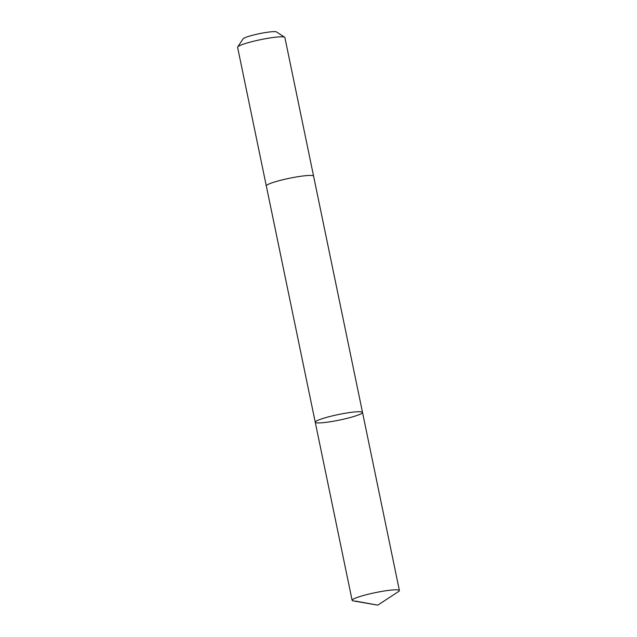 <?xml version="1.0" encoding="UTF-8"?>
<svg xmlns="http://www.w3.org/2000/svg" width="637" height="637" viewBox="0 0 637 637"><rect width="100%" height="100%" fill="white"/><g stroke="black" fill="none" stroke-linecap="round" stroke-linejoin="round"><path stroke-width="0.96" d="M266.322 185.98A24.142 2.819 -11.7 0 1 266.306 185.932A24.142 2.819 -11.7 0 1 280.479 180.335A24.142 2.819 -11.7 0 1 306.421 175.613A24.142 2.819 -11.7 0 1 313.587 176.146L362.517 412.426A24.142 2.819 168.3 0 0 355.35 411.892A24.142 2.819 168.3 0 0 329.409 416.622A24.142 2.819 168.3 0 0 315.243 422.212A24.142 2.819 168.3 0 0 339.449 420.078A24.142 2.819 168.3 0 0 362.517 412.426A24.142 2.819 168.3 0 0 355.35 411.892A24.142 2.819 168.3 0 0 329.409 416.622A24.142 2.819 168.3 0 0 315.243 422.212L352.118 600.317A24.142 2.819 -11.7 0 1 366.291 594.727A24.142 2.819 -11.7 0 1 392.233 589.997A24.142 2.819 -11.7 0 1 399.399 590.531A24.142 2.819 -11.7 0 1 398.595 591.51L377.773 605.15L353.256 600.898A24.142 2.819 -11.7 0 1 352.118 600.317M315.243 422.212L266.314 185.932A24.142 2.819 -11.7 0 1 289.373 178.28A24.142 2.819 -11.7 0 1 313.587 176.146A24.142 2.819 -11.7 0 1 313.595 176.194M266.306 185.932L237.601 47.305A24.142 2.819 -11.7 0 1 237.697 46.947A24.142 2.819 -11.7 0 1 260.668 39.653A24.142 2.819 -11.7 0 1 284.651 37.225A24.142 2.819 -11.7 0 1 284.882 37.511L313.587 176.146M237.697 46.947L243.087 38.857A17.175 2.007 -11.7 0 1 259.426 33.665A17.175 2.007 -11.7 0 1 276.49 31.938L284.651 37.225M355.239 601.041L377.773 605.15M362.517 412.426L399.399 590.531"/></g></svg>
